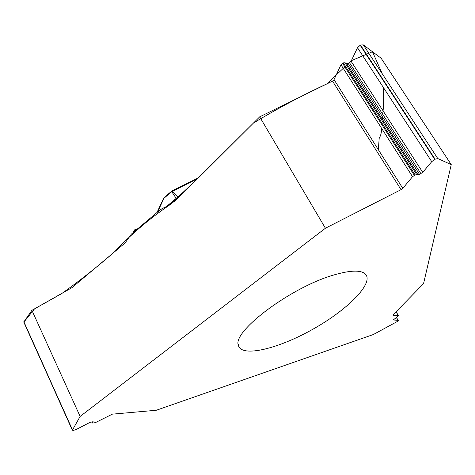<?xml version="1.0" encoding="UTF-8"?>
<svg xmlns="http://www.w3.org/2000/svg" width="475" height="475" viewBox="0 0 475 475"><rect width="100%" height="100%" fill="white"/><g stroke="black" fill="none" stroke-linecap="round" stroke-linejoin="round"><path stroke-width="0.71" d="M325.423 228.22L80.127 416.433L31.908 310.335L71.974 287.66L125.115 242.921L131.355 234.133L159.184 210.657L161.957 208.733L168.013 206.007L175.768 200.272L259.688 116.844L325.423 228.22L401.037 189.667L402.782 188.343L412.537 176.688L340.973 64.778L343.306 62.878L344.933 62.73L346.566 63.573L348.187 63.424L351.09 61.251L357.497 47.738L360.454 45L363.327 44.887L381.134 58.217L451.25 164.617L423.534 283.664L393.146 314.765L393.062 315.24L398.388 315.691L396.049 311.79M92.114 421.711L92.756 423.106L95.481 422.59L112.355 414.152L156.287 410.258L373.35 334.525L397.807 321.242L398.276 320.453L396.382 317.537M335.065 274.633C350.532 270.269 360.549 269.99 365.115 273.79C374.751 282.506 348.205 309.391 313.429 328.914C278.795 348.662 241.549 357.865 238.414 345.473C231.628 331.663 292.22 286.277 335.065 274.633M396.108 311.731L398.513 315.744L393.3 319.96L398.074 320.364M259.688 116.844L332.518 81.118L334.044 79.628L340.973 64.778M412.537 176.688L415.126 174.925L419.544 174.39L422.726 172.33L431.733 161.672L435.106 159.202L437.802 158.585L451.25 164.617M92.756 423.106L93.195 421.776L90.066 422.334L76.392 429.4L73.465 430.403L72.354 430.219L80.127 416.433M23.774 322.056L31.908 310.335M169.789 204.939L162.961 208.234M197.778 178.547L171.736 191.662L176.658 199.078L177.87 198.378M198.568 177.763L172.158 190.825L178.594 197.665M166.755 206.352L178.048 196.775M133.297 232.251L134.835 229.68L137.732 228.724M134.835 229.68L133.291 232.227M137.756 228.736L136.604 229.71M378.343 149.69L379.216 138.005C380.612 135.975 381.585 133.03 381.538 128.22M381.823 124.604L382.132 120.692M382.25 119.13L382.44 116.696M382.636 114.184C383.747 106.94 383.978 98.01 383.337 87.4M382.316 73.88L372.471 51.733L351.369 60.657L326.77 83.938C301.572 95.707 277.139 108.745 253.466 123.043L196.787 179.538L168.963 205.455C149.102 218.951 130.963 234.407 114.546 251.821C96.924 267.164 79.283 281.105 61.619 293.645L34.527 308.863L23.845 322.151M402.782 188.343L334.044 79.628M401.037 189.667L332.518 81.118M437.802 158.585L363.327 44.887M435.106 159.202L360.454 45M434.767 159.374L360.127 45.161M431.733 161.672L357.497 47.738M422.726 172.33L351.09 61.251M420.939 173.684L349.535 62.765M419.544 174.39L348.187 63.424M418.006 174.8L346.566 63.573M416.676 174.515L344.933 62.73M415.126 174.925L343.306 62.878M414.319 175.334L342.528 63.258M72.426 429.816L23.851 321.694M93.183 421.966L93.047 421.669M92.768 422.916L92.209 421.699M168.744 205.455L163.869 207.878M172.146 190.831L171.736 191.662L163.976 198.247L157.623 211.975M163.976 198.247L164.095 197.6L171.772 191.087M136.539 229.763L134.68 230.363L134.615 231.384M238.224 343.977L238.414 345.473M396.5 317.472L398.276 320.453M23.797 322.103L72.354 430.219M170.365 204.559L168.684 205.396M164.018 197.665L163.483 198.651M163.62 198.212L157.005 212.497"/></g></svg>
